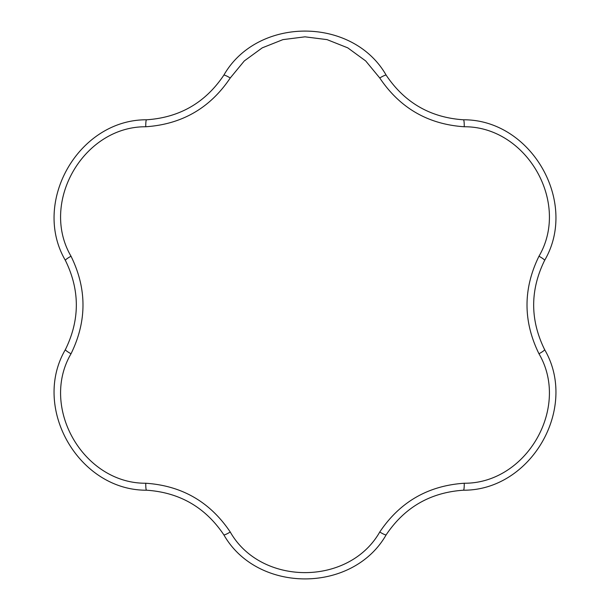 <?xml version="1.0" encoding="UTF-8"?>
<svg xmlns="http://www.w3.org/2000/svg" width="610" height="610" viewBox="0 0 610 610"><rect width="100%" height="100%" fill="white"/><g stroke="black" fill="none" stroke-linecap="round" stroke-linejoin="round"><path stroke-width="0.91" d="M145.767 126.758A8.235 1.09 -92.3 0 1 146.56 119.789C179.622 117.547 205.379 102.678 223.824 75.182C257.321 16.394 352.694 16.401 386.176 75.182C404.651 102.694 430.401 117.562 463.44 119.789C531.104 119.407 578.776 202.009 544.616 260.394A8.235 1.09 -152.3 0 0 538.981 256.223C570.457 202.505 526.506 126.361 464.233 126.758C428.106 124.326 399.946 108.061 379.748 77.981L365.695 60.939L347.753 47.847L327.067 39.627L305 36.829L282.926 39.627L262.239 47.854L244.297 60.939L230.252 77.981C210.084 108.046 181.925 124.303 145.767 126.758C83.509 126.354 39.543 202.489 71.019 256.223C86.978 288.728 86.978 321.241 71.019 353.777C39.543 407.495 83.494 483.638 145.767 483.242C181.894 485.674 210.054 501.938 230.252 532.019C261.034 586.141 348.95 586.149 379.748 532.019C399.916 501.954 428.075 485.697 464.233 483.242C526.491 483.646 570.457 407.511 538.981 353.777C523.022 321.272 523.022 288.759 538.981 256.223M223.824 75.182A8.235 1.09 32.3 0 1 230.252 77.981M379.748 532.019A8.235 1.09 32.3 0 0 386.176 534.817C352.679 593.606 257.306 593.599 223.824 534.817C205.349 507.307 179.599 492.438 146.56 490.211C78.896 490.592 31.224 407.991 65.384 349.606C79.979 319.853 79.979 290.116 65.384 260.394C31.224 201.986 78.919 119.4 146.56 119.789M544.616 260.394C530.021 290.146 530.021 319.884 544.616 349.606C578.776 408.014 531.081 490.6 463.44 490.211C430.378 492.453 404.621 507.322 386.176 534.817M463.44 490.211A8.235 1.09 -92.3 0 0 464.233 483.242M544.616 349.606A8.235 1.09 152.3 0 1 538.981 353.777M230.252 532.019A8.235 1.09 147.7 0 1 223.824 534.817M145.767 483.242A8.235 1.09 92.3 0 0 146.56 490.211M463.44 119.789A8.235 1.09 92.3 0 1 464.233 126.758M71.019 353.777A8.235 1.09 -152.3 0 1 65.384 349.606M386.176 75.182A8.235 1.09 147.7 0 0 379.748 77.981M71.019 256.223A8.235 1.09 152.3 0 0 65.384 260.394"/></g></svg>
